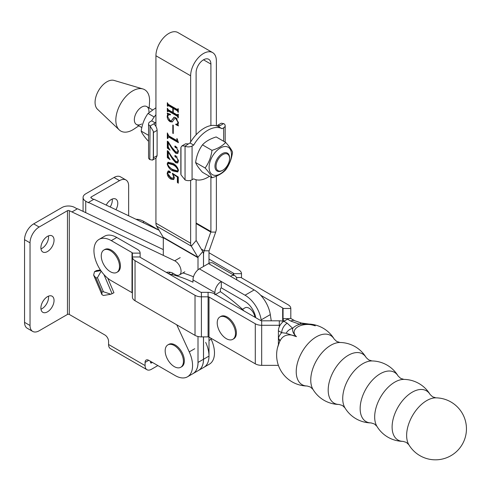 <?xml version="1.0" encoding="UTF-8"?>
<svg xmlns="http://www.w3.org/2000/svg" width="491" height="491" viewBox="0 0 491 491"><rect width="100%" height="100%" fill="white"/><g stroke="black" fill="none" stroke-linecap="round" stroke-linejoin="round"><path stroke-width="0.74" d="M115.925 209.712A9.298 5.37 120 0 0 117.779 203.36A9.298 5.37 120 0 0 115.858 199.1A9.298 5.37 120 0 0 106.216 205.091M110.193 206.981A9.298 5.37 120 0 0 112.304 200.193A9.298 5.37 120 0 0 112.224 199.064M54.047 300.467A9.298 5.37 -60 0 1 49.984 309.821A9.298 5.37 -60 0 1 42.821 312.313A9.298 5.37 -60 0 1 40.894 308.06A9.298 5.37 -60 0 1 44.951 298.7A9.298 5.37 -60 0 1 52.12 296.208A9.298 5.37 -60 0 1 54.047 300.467M48.486 296.177A9.298 5.37 -60 0 1 48.566 297.307A9.298 5.37 -60 0 1 40.974 309.189M54.047 240.154A9.298 5.37 -60 0 1 49.984 249.514A9.298 5.37 -60 0 1 42.821 252.006A9.298 5.37 -60 0 1 40.894 247.746A9.298 5.37 -60 0 1 44.951 238.393A9.298 5.37 -60 0 1 52.12 235.901A9.298 5.37 -60 0 1 54.047 240.154M48.486 235.864A9.298 5.37 -60 0 1 48.566 236.993A9.298 5.37 -60 0 1 40.974 248.876M163.307 238.055L88.466 202.409L93.947 199.248L159.072 230.267M210.614 338.035L211.167 339.232A24.538 14.165 60 0 1 209.399 364.156L198.444 370.478A24.538 14.165 60 0 1 198.425 370.49M93.628 199.432L91.209 198.033L91.209 196.977A1.289 0.743 0 0 0 90.829 197.505A1.289 0.743 0 0 0 91.209 198.033M88.466 202.409L88.466 202.777L85.729 201.193L85.729 212.652M205.686 342.399A24.538 14.165 60 0 1 203.918 367.317A24.538 14.165 60 0 0 209 356.085L209 337.108L255.283 363.825A9.041 5.217 0 0 0 261.678 365.353L278.397 365.353M100.379 269.933L96.334 270.633L94.505 271.683L93.64 275.113L95.911 277.949L101.876 292.01L101.938 294.661L103.466 295.496L110.874 294.219L113.937 292.74L107.793 278.262M69.292 314.436L69.292 210.688A1.289 0.743 0 0 0 67.47 210.688L67.47 314.436A1.289 0.743 180 0 1 69.292 314.436L104.908 334.997A5.168 2.983 60 0 1 108.56 341.325L108.56 344.486L145.084 365.574A9.041 5.217 120 0 0 146.956 369.711A9.041 5.217 120 0 0 151.474 369.263L157.869 365.574M176.76 324.815L189.25 351.887A24.538 14.165 60 0 1 187.482 376.806A24.538 14.165 60 0 1 175.213 375.59L148.736 360.302A5.168 2.983 -120 0 0 146.152 360.05A5.168 2.983 -120 0 0 145.084 362.413L145.084 365.574M69.292 210.688L174.704 260.801A8.267 4.769 60 0 1 180.51 268.025A8.267 4.769 60 0 1 179.35 274.978A8.267 4.769 60 0 1 175.213 274.567L172.102 272.769A21.438 12.379 -120 0 0 166.314 272.395M67.47 314.436L39.157 330.781A12.913 7.457 -60 0 1 32.701 331.419L27.226 328.258A12.913 7.457 -60 0 1 24.55 322.348L24.55 239.682A12.913 7.457 -60 0 1 33.683 223.865L61.989 207.521A9.041 5.217 0 0 1 74.773 207.521L77.191 208.921M72.03 211.897L77.51 208.736L163.307 249.6M198.008 361.094A24.538 14.165 60 0 1 192.963 373.645L187.482 376.806M150.559 361.358L150.559 362.413A1.289 0.743 120 0 0 150.829 363.002A1.289 0.743 120 0 0 151.474 362.941L150.559 362.413M152.388 362.413L151.474 362.941M146.956 369.711L110.432 348.628A9.041 5.217 -60 0 1 108.56 344.486M101.876 292.01L103.405 291.746L110.874 294.219M101.177 271.093L97.439 277.685L95.911 277.949M32.701 331.419A12.913 7.457 -60 0 1 30.031 325.508L30.031 242.842A12.913 7.457 -60 0 1 39.157 227.026L67.47 210.688M128.648 215.776L128.648 185.905A12.913 7.457 120 0 0 125.972 179.994L120.491 176.834A12.913 7.457 120 0 0 114.035 177.472L85.729 193.816A9.041 5.217 0 0 0 83.083 197.505A9.041 5.217 0 0 0 85.729 201.193M125.972 179.994A12.913 7.457 120 0 0 119.516 180.633L91.209 196.977M254.909 317.217A8.267 4.769 -120 0 0 249.146 308.238A8.267 4.769 -120 0 0 245.009 307.826L242.456 309.305M169.389 274.168A18.726 10.808 60 0 1 171.537 274.457A166.584 96.181 60 0 1 192.988 282.184L192.988 279.925L214.898 292.581L214.898 294.839M182.885 272.935A166.584 96.181 60 0 1 193.479 276.801M243.978 310.907A18.726 10.808 60 0 0 241.83 308.716A166.584 96.181 60 0 0 220.379 291.672L220.379 289.414A1.289 0.743 120 0 1 221.294 287.836L245.034 301.542A15.497 8.948 -120 0 1 255.743 317.702M236.815 279.925A9.041 5.217 120 0 0 234.944 275.789L213.026 263.133A9.041 5.217 120 0 0 208.509 263.581L199.377 268.853A9.041 5.217 120 0 0 192.988 279.925M221.294 287.836L221.294 281.509L245.034 295.214A23.243 13.423 -120 0 1 261.169 319.887L261.304 320.783M234.944 275.789A9.041 5.217 120 0 0 230.426 276.237L254.166 289.942A23.243 13.423 60 0 1 270.302 314.614L271.253 320.813M199.377 268.853L221.294 281.509A9.041 5.217 120 0 0 214.898 292.581M220.379 291.672L215.524 294.477M132.011 292.654L111.297 280.699A24.538 14.165 60 0 1 95.266 259.076A24.538 14.165 60 0 1 99.029 239.412A24.538 14.165 60 0 1 111.297 240.627L132.011 252.589L132.011 292.654A1.289 0.743 180 0 1 132.392 293.182M99.029 239.412L104.509 236.251A24.538 14.165 60 0 1 116.778 237.466L137.492 249.428A9.041 5.217 0 0 1 140.138 253.117L140.138 256.971L132.392 256.971L132.392 297.037A9.041 5.217 0 0 0 135.037 300.731L195.019 335.359A9.041 5.217 0 0 0 201.408 336.887L208.086 336.887A1.289 0.743 180 0 1 209 337.108L209 297.037L255.283 323.759A9.041 5.217 180 0 0 261.678 325.288L279.311 325.288L279.311 320.813L261.678 320.813A1.289 0.743 180 0 1 260.764 320.598L214.898 294.121M140.138 256.971A1.289 0.743 180 0 0 140.518 257.499L200.5 292.127A1.289 0.743 180 0 0 201.408 292.348L208.086 292.348A9.041 5.217 0 0 1 214.481 293.876M140.138 253.117L132.392 253.117L132.392 256.971A9.041 5.217 180 0 0 135.037 260.666L195.019 295.294A9.041 5.217 180 0 0 201.408 296.822L208.086 296.822L208.086 292.348M283.62 321.445A9.041 5.217 0 0 0 279.311 320.813M279.993 325.398A1.289 0.743 0 0 0 279.311 325.288L279.311 326.754M209 297.037A1.289 0.743 0 0 0 208.086 296.822L208.086 336.887M132.392 253.117A1.289 0.743 0 0 0 132.011 252.589M159.059 230.248L144.17 221.65A24.538 14.165 -120 0 0 136.038 219.293M260.647 295.226L282.681 307.943A1.289 0.743 180 0 1 283.055 308.471L283.055 318.653A9.041 5.217 0 0 0 284.142 321.139M209 252.755L238.847 269.989A9.041 5.217 180 0 1 241.498 273.677L241.498 277.532A1.289 0.743 0 0 0 241.873 278.059L288.156 304.782A9.041 5.217 180 0 1 290.807 308.471L290.807 318.542M209 259.082L233.372 273.149A1.289 0.743 180 0 1 233.747 273.677L233.747 275.095M209 263.323L209 251.361A1.289 0.743 -60 0 1 209.098 250.827L215.684 232.108A9.041 5.217 120 0 0 216.378 228.358L216.378 176.152M216.378 125.782L216.378 60.921A18.21 10.514 120 0 0 212.609 52.58A18.21 10.514 120 0 0 198.579 57.459A18.21 10.514 120 0 0 190.631 75.786L190.631 141.991M178.442 170.395L177.681 171.991L172.844 170.911C169.978 169.561 168.088 167.222 167.179 163.896L167.959 162.275L172.844 163.35C175.704 164.724 177.57 167.075 178.442 170.395M177.134 147.46L175.962 147.3L175.336 146.25L174.79 146.57L175.735 146.214L178.442 151.296L177.693 153.493L175.741 153.253L172.722 149.804L168.241 142.599L168.241 146.956L170.07 150.154L167.333 148.122L167.333 141.193L168.125 141.647L171.758 147.239L175.612 151.768L177.466 152.142L177.981 150.743L176.545 147.748L175.416 147.613L174.79 146.57L174.992 146.042M173.268 133.546L172.807 133.282L172.807 125.021L173.268 125.285L173.268 133.546M177.834 117.232L177.325 116.207L168.296 110.991L167.787 111.758L167.333 111.494L167.333 108.155L168.284 109.757L172.807 112.371L172.807 108.155L168.284 105.54L167.787 106.308L167.333 106.044L167.333 102.705L168.296 104.313L177.325 109.53L177.834 108.769L178.288 109.033L178.288 112.371L177.325 110.757L173.268 108.419L173.268 112.635L177.325 114.98L177.834 114.213L178.288 114.477L178.288 117.815L177.834 117.552L178.288 116.968M178.38 116.913L177.871 115.888L168.843 110.678L167.787 111.377M173.36 108.364L173.36 107.836L168.83 105.221L167.787 105.933M177.325 109.53L178.11 108.928M177.325 114.98L178.11 114.378M190.631 180.344L190.631 243.223A9.041 5.217 120 0 0 191.324 246.169L197.91 257.29A1.289 0.743 -60 0 1 198.008 257.707L198.008 269.817M163.307 255.375L163.307 237.675A1.289 0.743 120 0 0 163.208 237.257L156.629 226.136A9.041 5.217 -60 0 1 155.929 223.19L155.929 158.09M155.929 126.383L155.929 55.753A18.21 10.514 -60 0 1 163.877 37.426A18.21 10.514 -60 0 1 177.908 32.547L212.609 52.58M167.634 116.711L170.144 120.669L171.396 120.694L173.992 117.232L175.735 117.576L178.442 122.744L177.981 124.886L178.442 125.905L175.827 124.659L175.698 124.217L177.337 124.014L177.981 122.363L175.864 118.705L174.741 118.521L172.28 121.946L170.138 121.725C168.241 120.418 167.253 118.644 167.179 116.398L167.634 114.299L167.179 113.071L170.395 114.317L170.524 114.833L168.438 114.833L167.634 116.711M177.374 139.413L178.442 142.685L168.806 137.118L168.1 137.001L167.787 138.64L167.333 138.376L167.333 132.932L168.787 135.884L176.355 140.248L176.92 139.825L176.92 138.468L177.374 139.413M176.355 140.248L177.38 139.561M177.134 156.948L175.962 156.789L175.336 155.739L174.79 156.058L175.735 155.708L178.442 160.784L177.693 162.981L175.741 162.742L172.722 159.293L168.241 152.087L168.241 156.445L170.07 159.643L167.333 157.611L167.333 150.682L168.125 151.136L171.758 156.727L175.612 161.257L177.466 161.631L177.981 160.238L176.545 157.237L175.416 157.108L174.79 156.058L174.992 155.537M177.374 176.987L173.047 174.225L174.33 177.877L173.599 179.559L170.948 179.129C168.628 177.834 167.376 175.846 167.179 173.163L168.1 171.009L169.542 171.114L170.524 172.574L169.806 172.844L168.143 171.703L168.689 171.384L169.235 171.439L167.634 173.366L170.837 177.656L173.286 178.208L173.722 177.159L172.402 173.292L178.288 177.042L178.288 183.192L177.374 182.437L177.374 176.987L177.81 176.735M170.524 172.574L169.806 172.844L170.352 172.525L169.235 171.439M203.526 336.887L203.526 359.246A24.538 14.165 60 0 1 198.444 370.478M203.526 266.46L203.526 254.522A9.041 5.217 -60 0 1 204.219 250.772L210.799 232.053A1.289 0.743 120 0 0 210.903 231.519L210.903 177.141M203.489 336.887L203.489 359.271A24.538 14.165 60 0 1 198.407 370.502L192.926 373.663A24.538 14.165 60 0 0 198.008 362.432L198.008 336.501M196.105 179.755L196.105 240.062A1.289 0.743 120 0 0 196.21 240.48L202.789 251.595A9.041 5.217 -60 0 1 203.489 254.547L203.489 266.484M210.903 125.592L210.903 64.082A10.458 6.039 120 0 0 208.736 59.294A10.458 6.039 120 0 0 200.672 62.093A10.458 6.039 120 0 0 196.105 72.625L196.105 134.773M177.871 115.888L177.325 116.207M168.843 110.678L168.333 111.064M167.799 111.224L167.333 111.494M167.879 110.997L167.879 109.327M173.268 112.108L172.807 112.371M173.36 107.836L172.807 108.155M168.83 105.221L168.333 105.614M167.799 105.774L167.333 106.044M167.879 105.547L167.879 103.871M177.871 109.211L178.38 108.775M178.288 111.844L177.834 112.108M178.288 111.518L177.834 111.782M178.38 111.469L177.871 110.444L177.325 110.757M177.871 110.444L173.814 108.1L173.268 108.419M177.871 114.661L178.38 114.225M178.288 117.294L177.834 117.552M171.396 120.694L174.262 117.14M178.006 125.119L176.379 124.34L175.827 124.659M177.337 124.014L178.436 122.897M178.411 122.118L177.981 122.363M177.159 118.945L176.41 118.386L175.864 118.705M176.41 118.386L174.741 118.521M172.531 121.762L170.69 121.406L170.138 121.725M170.69 121.406L168.972 119.804M167.683 116.103L167.179 116.398M167.726 116.079L168.186 113.98L167.634 114.299M168.186 113.98L168.026 113.403M170.414 114.378L168.438 114.833M173.268 133.018L172.807 133.282M178.012 141.807L169.352 136.805L168.806 137.118M169.352 136.805L168.1 137.001M167.787 138.112L167.333 138.376M167.879 137.29L167.879 134.687M176.901 139.935L177.466 139.505M177.466 152.142L178.442 151.222M178.38 150.516L177.981 150.743M177.091 147.429L176.545 147.748M175.962 147.3L175.416 147.613M177.932 153.302L176.294 152.934L175.741 153.253M176.294 152.934L173.274 149.485L172.722 149.804M168.665 142.353L168.241 142.599M168.824 148.509L167.879 147.809L167.333 148.122M167.879 147.809L167.879 141.506M177.466 161.631L178.442 160.71M178.38 160.005L177.981 160.238M177.091 156.924L176.545 157.237M175.962 156.789L175.416 157.108M177.932 162.791L176.294 162.429L175.741 162.742M176.294 162.429L173.274 158.974M173.262 158.98L172.722 159.293M168.665 151.842L168.241 152.087M168.824 157.998L167.879 157.298L167.333 157.611M167.879 157.298L167.879 150.995M177.932 171.801L173.391 170.592L172.844 170.911M173.391 170.592L168.609 166.234M167.732 163.699L167.179 163.896M167.726 163.577L168.26 162.134M177.748 168.02L173.391 164.442L168.585 163.067L167.634 164.16C168.775 166.75 170.512 168.53 172.844 169.505L177.595 170.985L177.981 170.131C176.846 167.554 175.127 165.762 172.844 164.755L168.032 163.38M177.595 170.985L178.436 170.328M178.405 169.892L177.981 170.131M173.391 164.442L172.844 164.755M173.483 173.98L173.047 174.225M173.851 179.368L171.494 178.81L170.948 179.129M171.494 178.81L168.18 175.232M167.658 172.887L167.179 173.163M167.744 172.427L168.401 170.88M173.286 178.208L174.268 176.987M174.244 176.858L173.722 177.159M173.292 174.09L172.912 173.611M172.881 173.593L172.341 173.906M178.288 182.419L177.926 182.118L177.374 182.437M177.926 182.118L177.926 176.809M148.92 111.96A10.329 5.966 120 0 0 146.803 106.584A10.329 5.966 120 0 0 141.641 107.093A10.329 5.966 120 0 0 134.89 116.201A10.329 5.966 120 0 0 136.473 124.475A10.329 5.966 120 0 0 141.641 123.965M149.178 107.952L149.54 102.122A23.869 13.785 120 0 0 142.893 88.951L114.102 80.432A16.786 9.691 120 0 0 106.94 81.788A16.786 9.691 120 0 0 96.31 95.53A16.786 9.691 120 0 0 97.47 109.229L119.245 129.906A23.869 13.785 120 0 0 132.711 129.863A23.869 13.785 120 0 0 133.982 129.078L138.843 125.843M142.893 88.951A23.869 13.785 120 0 0 132.711 90.884A23.869 13.785 120 0 0 117.594 110.42A23.869 13.785 120 0 0 119.245 129.906M216.083 165.614A9.556 5.518 120 0 0 222.816 170.199A9.556 5.518 120 0 0 229.549 159.182A9.556 5.518 120 0 0 229.573 158.495A9.556 5.518 120 0 0 223.104 154.432A9.556 5.518 120 0 0 216.083 165.614M222.816 170.199L222.27 170.518A10.329 5.966 -60 0 1 217.102 171.028A10.329 5.966 -60 0 1 214.99 165.553A10.329 5.966 -60 0 1 219.765 155.598A10.329 5.966 -60 0 1 227.431 153.137A10.329 5.966 -60 0 1 229.573 157.863L229.573 158.495M183.431 361.358A12.913 7.457 60 0 1 180.762 367.268A12.913 7.457 60 0 1 174.305 366.63A12.913 7.457 60 0 1 165.172 350.813A12.913 7.457 60 0 1 167.848 344.903A12.913 7.457 60 0 1 174.305 345.541A12.913 7.457 60 0 1 183.431 361.358M167.848 344.903L168.757 344.375A12.913 7.457 60 0 1 175.213 345.013A12.913 7.457 60 0 1 183.652 356.392A12.913 7.457 60 0 1 181.67 366.74L180.762 367.268M235.484 333.414A12.913 7.457 60 0 1 232.808 339.324A12.913 7.457 60 0 1 226.351 338.686A12.913 7.457 60 0 1 217.218 322.869A12.913 7.457 60 0 1 219.894 316.959A12.913 7.457 60 0 1 226.351 317.597A12.913 7.457 60 0 1 235.484 333.414M219.894 316.959L220.809 316.431A12.913 7.457 60 0 1 227.265 317.069A12.913 7.457 60 0 1 235.698 328.454A12.913 7.457 60 0 1 233.722 338.802L232.808 339.324M119.516 266.46A12.913 7.457 60 0 1 116.84 272.376A12.913 7.457 60 0 1 110.383 271.732A12.913 7.457 60 0 1 101.25 255.921A12.913 7.457 60 0 1 103.926 250.005A12.913 7.457 60 0 1 110.383 250.649A12.913 7.457 60 0 1 119.516 266.46M103.926 250.005L104.841 249.477A12.913 7.457 60 0 1 111.297 250.122A12.913 7.457 60 0 1 119.73 261.5A12.913 7.457 60 0 1 117.754 271.848L116.84 272.376M312.97 389.375A30.994 30.994 0 0 0 339.121 404.474L339.121 404.474A28.435 16.418 -60 0 1 328.191 390.124A28.435 16.418 -60 0 1 348.297 355.294A28.435 16.418 -60 0 1 366.188 357.589A30.994 30.994 0 0 0 340.036 342.491L340.036 342.491A28.435 16.418 120 0 0 330.86 345.234A28.435 16.418 120 0 0 310.754 380.059A28.435 16.418 120 0 0 312.97 389.375L310.447 387.037L307.163 386.018A28.435 16.418 -60 0 1 296.226 371.669A28.435 16.418 -60 0 1 316.333 336.844A28.435 16.418 -60 0 1 334.23 339.14L334.23 339.14A30.994 30.994 0 0 0 309.232 324.078M344.934 407.825A30.994 30.994 0 0 0 371.079 422.923L371.079 422.923A28.435 16.418 -60 0 1 360.148 408.573A28.435 16.418 -60 0 1 380.255 373.749A28.435 16.418 -60 0 1 398.146 376.038A30.994 30.994 0 0 0 372 360.946L372 360.946A28.435 16.418 120 0 0 362.824 363.684A28.435 16.418 120 0 0 342.718 398.508A28.435 16.418 120 0 0 344.934 407.825L342.405 405.486L339.121 404.474M376.892 426.28A30.994 30.994 0 0 0 403.037 441.372L403.037 441.372A28.435 16.418 -60 0 1 392.106 427.029A28.435 16.418 -60 0 1 412.213 392.199A28.435 16.418 -60 0 1 430.104 394.494A30.994 30.994 0 0 0 403.958 379.396L403.958 379.396A28.435 16.418 120 0 0 394.782 382.133A28.435 16.418 120 0 0 374.676 416.963A28.435 16.418 120 0 0 376.892 426.28L374.363 423.942L371.079 422.923M408.85 444.729A30.994 30.994 0 0 0 466.45 428.839A30.994 30.994 0 0 0 435.916 397.845L435.916 397.845A28.435 16.418 120 0 0 426.74 400.588A28.435 16.418 120 0 0 406.634 435.413A28.435 16.418 120 0 0 408.85 444.729L406.327 442.391L403.037 441.372M309.428 324.109A27.999 16.166 60 0 1 315.271 325.828C310.515 324.275 305.322 323.759 299.706 324.275L290.844 321.096L287.53 319.181L283.878 321.292L287.192 323.201L292.704 328.319C292.225 331.321 293.489 334.107 296.484 336.673A27.999 16.166 -120 0 0 280.343 340.318L280.343 340.318A30.994 30.994 0 0 0 279.459 342.092L277.476 347.812A30.994 30.994 0 0 0 307.163 386.018M309.913 324.183L315.271 325.828A13.509 7.801 0 0 0 298.068 326.742A13.509 7.801 0 0 0 296.484 336.673L286.204 333.254L281.711 332.689L278.397 330.781L278.397 338.158L280.128 340.711M277.483 347.812L278.151 345.437A7.746 0.749 -161.9 0 1 278.151 345.437L279.459 342.092M366.188 357.589L368.71 359.928L372 360.946M430.104 394.494L432.632 396.832L435.916 397.845M398.146 376.038L400.668 378.377L403.958 379.396M279.895 341.196L278.397 338.158A32.67 18.861 60 0 1 281.711 332.689A7.746 4.474 120 0 1 287.192 323.201M278.397 344.713L278.397 338.158M278.397 330.781A7.746 4.474 -60 0 1 283.878 321.292M287.53 319.181A7.746 4.474 -60 0 1 291.402 318.8L294.717 320.709A7.746 4.474 120 0 0 290.844 321.096M294.717 320.709L301.351 323.029A7.746 2.234 102.3 0 0 299.706 324.275A16.884 9.752 180 0 0 295.68 325.993A16.884 9.752 180 0 0 292.704 328.319A7.746 5.923 146.9 0 0 286.204 333.254M180.841 148.282L180.841 173.593A5.168 2.983 -120 0 0 180.976 174.814L180.976 147.22A5.168 2.983 -120 0 0 180.841 148.282M218.403 126.598L222.055 128.71A28.797 16.626 120 0 0 193.687 145.084L190.035 142.979A28.797 16.626 120 0 1 218.403 126.598L220.017 125.671L217.623 125.303L216.991 125.972M217.623 125.303L221.288 123.186L223.933 123.726A5.168 2.983 0 0 1 225.179 125.671A5.168 2.983 0 0 1 223.669 127.777L222.055 128.71M184.757 146.023L181.983 145.882L185.641 143.765L188.421 143.912L185.052 146.171A5.168 2.983 0 0 0 192.073 146.017L192.073 179.761L193.687 178.828A28.797 16.626 120 0 0 209.448 176.3M180.976 174.814L185.052 179.909L185.052 146.171M192.073 179.761A5.168 2.983 180 0 1 185.052 179.909M188.421 143.912L190.035 142.979M192.073 146.017L193.687 145.084M181.983 145.882L180.976 147.22M153.45 157.777L157.102 155.665L157.102 130.361L153.45 132.472A5.168 2.983 -120 0 0 153.309 131.244L153.309 158.839A5.168 2.983 -120 0 0 153.45 157.777L153.45 132.472M153.309 131.244L150.056 125.991L155.334 122.946L151.682 120.835A28.797 16.626 -60 0 1 155.929 114.728M155.334 122.946A28.797 16.626 -60 0 1 155.929 121.958M150.056 125.991L149.804 159.563L152.449 160.097L153.309 158.839M149.804 159.563A5.168 2.983 180 0 1 148.558 157.617L148.558 123.873A5.168 2.983 0 0 1 150.068 121.768L151.682 120.835M148.558 123.873A5.168 2.983 0 0 0 149.804 125.819M153.72 123.873C155.757 125.512 156.887 127.672 157.102 130.361M157.102 155.665L156.113 157.985L152.449 160.097M148.558 141.144L148.049 140.849C144.379 136.805 142.095 133.558 141.193 131.103C142.083 124.426 144.366 118.534 148.049 113.439L154.199 116.987M141.193 131.103L148.558 135.35M148.049 113.439L155.929 107.775M211.977 177.76L202.47 172.273C198.8 168.229 196.517 164.976 195.621 162.521C196.504 155.843 198.787 149.958 202.47 144.857C205.637 141.42 210.203 138.787 216.181 136.946L225.688 142.433C222.521 145.87 217.955 148.509 211.977 150.344C211.093 157.022 208.81 162.914 205.128 168.014C208.81 172.077 211.093 175.324 211.977 177.76C217.93 175.931 222.497 173.298 225.688 169.849C229.358 164.78 231.642 158.888 232.538 152.185C231.654 149.749 229.371 146.496 225.688 142.433M214.696 152.983A15.816 9.133 120 0 0 210.602 172.992A15.816 9.133 120 0 0 225.878 168.892A15.816 9.133 120 0 0 229.978 148.89A15.816 9.133 120 0 0 214.696 152.983M211.977 150.344L202.47 144.857M205.128 168.014L195.621 162.521M174.704 260.801L180.185 257.64M209 340.484L211.167 339.232M189.25 351.887L194.731 348.72M145.084 362.413L148.736 360.302M94.505 271.683L100.827 270.596M103.951 274.573L112.114 293.79M103.405 291.746L97.439 277.685M33.683 223.865L39.157 227.026M24.55 322.348L30.031 325.508M24.55 239.682L30.031 242.842M114.035 177.472L119.516 180.633M254.166 289.942L245.034 295.214M208.509 263.581L230.426 276.237M173.28 273.45L171.537 274.457M241.83 308.716L241.007 309.189M261.169 319.887L270.302 314.614M111.297 240.627L116.778 237.466M255.283 363.825L255.283 323.759M135.037 260.666L135.037 300.731M195.019 335.359L195.019 295.294M261.678 365.353L261.678 320.813M201.408 336.887L201.408 292.348M282.681 307.943L282.681 321.194M233.372 273.149L233.372 274.88M283.055 308.471L290.807 308.471M283.055 318.653L288.696 318.653M236.392 277.532L241.498 277.532M233.747 273.677L241.498 273.677M144.17 221.65L142.734 222.484M190.631 243.223L155.929 223.19M155.929 55.753L190.631 75.786M198.008 257.707L163.307 237.675M203.489 359.271L198.008 362.432M196.105 222.982L210.903 231.519M203.507 59.81L210.903 64.082M202.789 251.595L197.91 257.29L163.208 237.257M196.21 240.48L191.324 246.169L156.629 226.136M196.105 223.571L210.799 232.053L215.684 232.108M201.304 249.09L204.219 250.772L209.098 250.827M203.526 359.246L209 356.085M173.133 118.896L172.587 119.209M223.675 123.554L220.017 125.671M223.669 141.267L223.669 127.777M184.825 271.818L179.35 274.978M101.938 294.661L93.64 275.113M83.083 211.388L83.083 197.505M168.364 273.573L170.5 272.339M167.947 110.935L168.493 110.616M167.947 105.485L168.499 105.166M177.693 109.597L178.239 109.278M177.687 115.041L178.239 114.728M176.754 140.303L177.3 139.984M141.825 127.568L136.473 124.475M152.363 109.794L146.803 106.584M340.036 342.491L336.752 341.472L334.23 339.14M309.981 324.195L301.351 323.029M225.179 142.138L225.179 125.671"/></g></svg>
